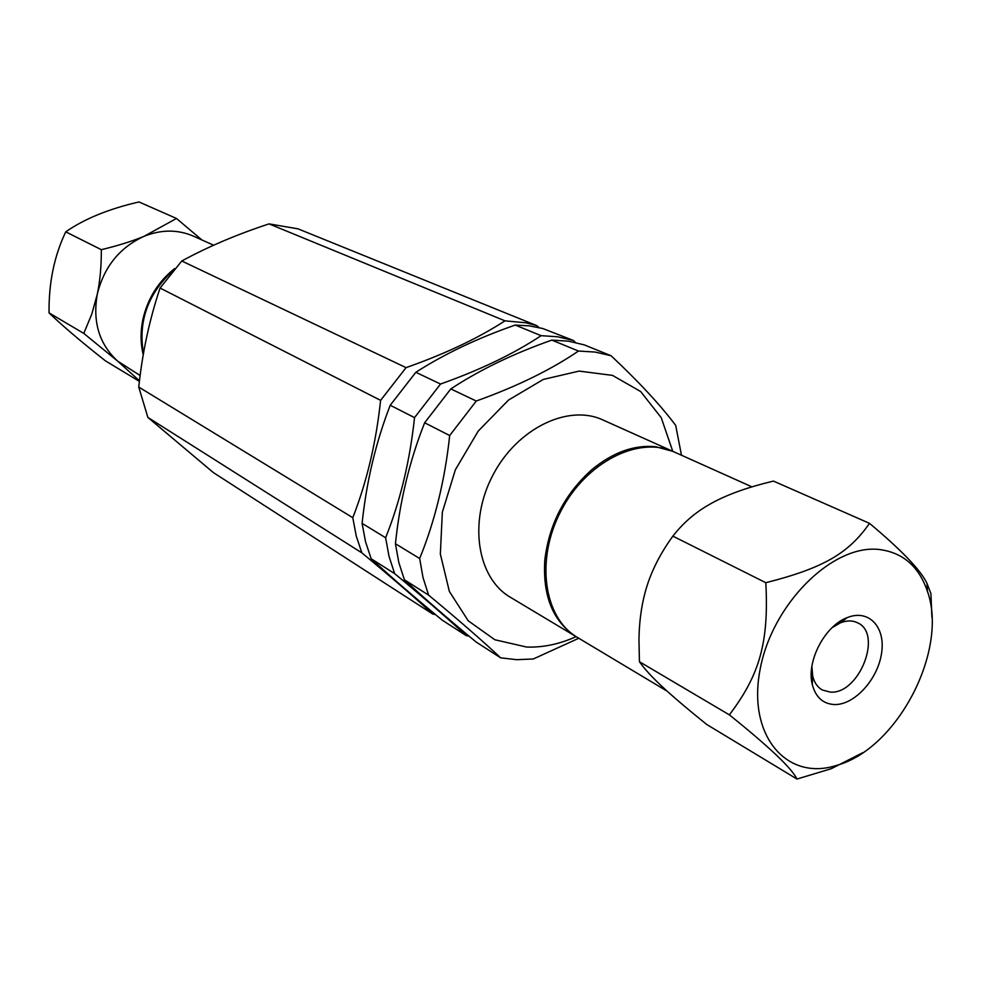 <?xml version="1.0" encoding="UTF-8"?>
<svg xmlns="http://www.w3.org/2000/svg" width="981" height="981" viewBox="0 0 981 981"><rect width="100%" height="100%" fill="white"/><g stroke="black" fill="none" stroke-linecap="round" stroke-linejoin="round"><path stroke-width="1.47" d="M138.75 387.054C142.404 352.449 149.517 319.45 160.062 288.046L380.603 400.358C376.103 442.603 366.833 481.72 352.792 517.698L138.75 387.054L147.886 417.428L361.866 552.867C391.112 577.036 414.742 597.429 432.744 614.045L213.417 472.621L147.886 417.428M352.792 517.698L356.226 535.933L361.866 552.867M432.744 614.045L435.49 614.584M538.9 327.556L536.877 325.667L525.877 322.786L504.994 320.836C477.955 338.347 444.982 353.945 406.06 367.642L181.779 260.995L160.062 288.046M406.06 367.642L380.603 400.358M536.877 325.667L297.979 228.831L269.039 223.889L504.994 320.836M515.233 325.054L541.095 335.674C513.811 353.798 480.285 369.911 440.53 384.037L415.834 372.29C444.565 353.871 477.686 338.126 515.233 325.054L529.335 325.864L542.873 328.549L573.345 340.456L557.637 336.765L541.095 335.674M395.429 543.719C399.88 500.948 409.617 460.641 424.638 422.774L449.678 435.527C444.945 479.991 434.951 520.985 419.672 558.52L395.429 543.719L398.789 562.432L404.417 579.808L428.599 595.111C458.801 620.164 482.824 641.083 500.678 657.846L476.092 641.991C447.9 618.704 424.013 597.981 404.417 579.808M419.672 558.52L422.995 577.502L428.599 595.111M500.678 657.846L516.754 659.686L533.296 658.974L578.79 638.263M681.476 455.233L675.701 425.423C660.802 405.472 639.269 382.247 611.089 355.747L584.21 344.858L568.453 341.167L551.849 340.1L578.471 351.039C550.942 369.8 516.877 386.465 476.263 401.021L450.806 388.917L424.638 422.774M476.263 401.021L449.678 435.527M440.53 384.037L414.522 417.624C409.911 460.96 400.285 500.997 385.631 537.747L389.016 556.35L394.644 573.615C424.368 598.226 448.207 618.876 466.147 635.578L469.016 636.117M575.504 342.479L573.345 340.456M672.77 451.321L661.231 417.685L640.654 391.529L612.524 375.392L579.097 371.088L543.302 379.439L508.526 400.04L478.188 431.137L455.368 469.776L442.345 512.156L440.346 554.032L449.335 591.371L468.182 620.752L494.841 639.759L526.674 647.055C543.094 647.595 559.575 644.125 576.105 636.644M611.089 355.747L595.222 352.069L578.471 351.039M450.806 388.917C479.844 369.837 513.529 353.552 551.849 340.1M466.147 635.578L442.223 620.164C414.46 597.27 390.769 576.791 371.161 558.753L394.644 573.615M385.631 537.747L362.099 523.376L365.521 541.72L371.161 558.753M362.099 523.376C366.465 481.671 375.833 442.296 390.217 405.251L414.522 417.624M415.834 372.29L390.217 405.251M181.779 260.995C207.862 246.795 236.948 234.422 269.039 223.889M139.4 381.376L105.323 360.775C81.092 341.646 62.33 325.68 49.05 312.89C48.682 282.859 54.249 255.845 65.739 231.847C84.427 218.849 108.83 208.879 138.959 201.951L176.494 218.469L144.158 236.262C119.645 247.482 104.011 266.832 97.266 294.288C92.496 321.94 99.265 344.196 117.585 361.069L139.474 380.812M172.239 271.32C147.628 294.337 138.039 321.756 143.471 353.565M201.878 239.94L176.494 218.469M213.65 245.225L193.49 236.176C177.819 229.407 161.362 229.431 144.158 236.262C132.509 241.13 118.235 245.606 101.337 249.689C101.386 266.415 100.025 281.277 97.266 294.288L91.871 313.859L83.802 333.417L49.05 312.89M83.802 333.417L117.585 361.069L140.136 375.527M101.337 249.689L65.739 231.847M811.888 666.381L812.673 675.958C814.267 682.58 817.492 687.276 822.36 690.011L830.343 692.096C859.16 694.609 883.158 633.554 857.455 622.739C852.415 620.323 846.726 620.348 840.374 622.849L832.084 627.681M878.657 549.434C902.581 552.254 918.841 566.209 927.413 591.285C948.701 650.403 897.259 749.018 836.597 765.388C787.216 781.452 747.583 736.4 759.883 670.685C771.25 605.044 831.79 544.394 878.657 549.434M931.901 617.319L930.932 593.713L927.008 583.413C920.889 570.353 901.723 550.329 869.509 523.339C848.639 553.272 823.55 568.097 765.818 582.714C768.945 642.31 759.76 674.781 729.361 714.855C769.423 747.044 791.961 768.43 796.964 779.049L831.287 768.699L862.839 752.672M834.414 704.554C823.01 703.904 815.628 697.197 812.268 684.419C806.223 661.464 824.8 625.841 847.093 617.674C868.712 608.698 885.806 627.031 881.551 653.321C877.787 679.514 854.328 705.192 834.414 704.554M765.818 582.714L672.868 536.129C682.568 523.695 693.996 513.566 707.178 505.767L712.28 502.848C727.644 494.412 748.037 487.165 773.445 481.082L869.509 523.339M796.964 779.049L706.749 724.481C687.706 709.177 673.027 696.706 662.715 687.092C652.267 677.417 644.505 668.956 639.428 661.721L729.361 714.855M639.428 661.721L638.962 639.563C639.22 622.653 641.206 607.202 644.922 593.198C649.913 573.959 659.232 554.939 672.868 536.129M667.215 691.225L576.252 636.743C553.039 621.635 542.567 596.068 544.811 560.041C549.164 523.915 564.909 493.737 592.034 469.494C613.076 452.253 634.315 444.663 655.762 446.735L672.929 451.395L751.961 486.87M143.251 354.864C140.467 343.387 140.369 331.504 142.944 319.217C147.714 298.506 158.26 281.633 174.581 268.598M510.316 597.245C477.146 578.017 468.256 521.892 492.805 475.331C516.95 428.538 568.06 403.718 602.812 419.917L674.143 451.934C638.889 435.466 586.27 461.879 560.973 510.88C535.258 559.673 543.707 617.932 577.392 637.429L510.316 597.245M927.413 591.285L927.008 583.413M836.597 765.388L831.287 768.699M812.673 675.958L812.268 684.419M840.374 622.849L847.093 617.674"/></g></svg>
